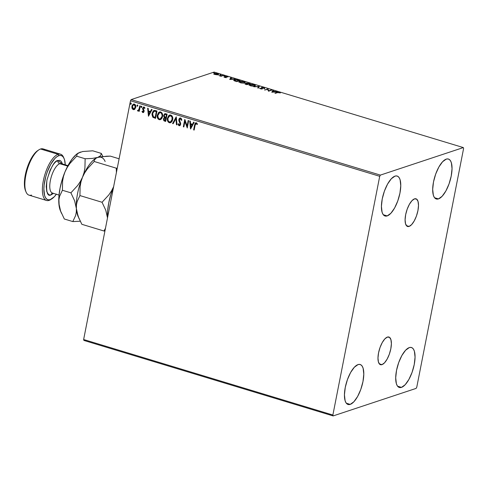 <?xml version="1.0" encoding="UTF-8"?>
<svg xmlns="http://www.w3.org/2000/svg" width="488" height="488" viewBox="0 0 488 488"><rect width="100%" height="100%" fill="white"/><g stroke="black" fill="none" stroke-linecap="round" stroke-linejoin="round"><path stroke-width="0.73" d="M381.976 364.64L379.28 363.822L381.976 364.64L379.835 364.365L378.432 362.041L377.98 358.009L378.548 352.891L380.048 347.468L382.256 342.552L384.831 338.904L387.387 337.08A14.457 5.466 -73.1 0 1 388.875 337.019A14.457 5.466 -73.1 0 1 390.412 350.634A14.457 5.466 -73.1 0 1 381.976 364.64A14.457 5.466 -73.1 0 1 380.488 364.695A14.457 5.466 -73.1 0 1 378.95 351.085A14.457 5.466 -73.1 0 1 387.387 337.08L389.528 337.348L390.931 339.678L391.382 343.704L390.815 348.822L389.314 354.251L387.106 359.162L384.532 362.81L381.976 364.64M409.09 226.426L406.4 225.609L409.09 226.426L406.949 226.157L405.546 223.827L405.095 219.801L405.662 214.677L407.163 209.254L409.371 204.338L411.945 200.696L414.501 198.866A14.457 5.466 -73.1 0 1 415.99 198.805A14.457 5.466 -73.1 0 1 417.527 212.42A14.457 5.466 -73.1 0 1 409.09 226.426A14.457 5.466 -73.1 0 1 407.602 226.487A14.457 5.466 -73.1 0 1 406.065 212.872A14.457 5.466 -73.1 0 1 414.501 198.866L416.642 199.135L418.045 201.465L418.497 205.491L417.929 210.609L416.429 216.038L414.22 220.948L411.646 224.596L409.09 226.426M387.191 215.916L383.3 214.732L387.191 215.916L385.538 216.105L384.099 215.525L382.928 214.195L382.074 212.164L381.421 206.345L382.238 198.958L384.41 191.119L387.594 184.031L391.315 178.761L394.999 176.125A20.874 7.887 -73.1 0 1 397.147 176.04A20.874 7.887 -73.1 0 1 399.367 195.688A20.874 7.887 -73.1 0 1 387.191 215.916A20.874 7.887 -73.1 0 1 385.044 216.001A20.874 7.887 -73.1 0 1 382.824 196.347A20.874 7.887 -73.1 0 1 394.999 176.125L396.652 175.936L398.092 176.516L399.257 177.846L400.117 179.877L400.77 185.69L399.953 193.083L397.781 200.916L394.597 208.01L390.876 213.274L387.191 215.916M401.478 387.38L397.586 386.203L401.478 387.38L399.825 387.57L398.385 386.99L397.22 385.66L396.36 383.629L395.707 377.81L396.524 370.423L398.696 362.584L401.88 355.496L405.601 350.231L409.286 347.59A20.874 7.887 -73.1 0 1 411.433 347.505A20.874 7.887 -73.1 0 1 413.653 367.159A20.874 7.887 -73.1 0 1 401.478 387.38A20.874 7.887 -73.1 0 1 399.33 387.466A20.874 7.887 -73.1 0 1 397.11 367.812A20.874 7.887 -73.1 0 1 409.286 347.59L410.939 347.401L412.378 347.981L413.55 349.31L414.404 351.342L415.056 357.161L414.239 364.548L412.067 372.387L408.883 379.475L405.162 384.739L401.478 387.38M350.213 404.387L346.327 403.21L350.213 404.387L348.56 404.576L347.127 403.997L345.955 402.667L345.095 400.636L344.443 394.816L345.266 387.429L347.432 379.591L350.616 372.503L354.337 367.238L358.021 364.597A20.874 7.887 -73.1 0 1 360.168 364.512A20.874 7.887 -73.1 0 1 362.389 384.166A20.874 7.887 -73.1 0 1 350.213 404.387A20.874 7.887 -73.1 0 1 348.066 404.473A20.874 7.887 -73.1 0 1 345.846 384.819A20.874 7.887 -73.1 0 1 358.021 364.597L359.674 364.408L361.114 364.987L362.285 366.317L363.139 368.349L363.792 374.162L362.974 381.555L360.803 389.394L357.619 396.482L353.904 401.746L350.213 404.387M438.456 198.909L434.564 197.725L438.456 198.909L436.803 199.098L435.363 198.518L434.192 197.189L433.338 195.157L432.685 189.338L433.503 181.951L435.674 174.112L438.858 167.024L442.573 161.754L446.264 159.119A20.874 7.887 -73.1 0 1 448.411 159.033A20.874 7.887 -73.1 0 1 450.631 178.687A20.874 7.887 -73.1 0 1 438.456 198.909A20.874 7.887 -73.1 0 1 436.309 198.994A20.874 7.887 -73.1 0 1 434.088 179.34A20.874 7.887 -73.1 0 1 446.264 159.119L447.917 158.929L449.35 159.509L450.522 160.839L451.382 162.87L452.034 168.683L451.211 176.076L449.045 183.915L445.861 191.003L442.14 196.267L438.456 198.909M264.624 88.194L262.129 87.437L261.263 87.651L261.775 88.755L259.567 88.212L261.513 88.993L262.538 88.737L262.05 87.669L264.624 88.194M416.764 387.204L463.6 148.474L463.338 147.577L380.384 175.101L131.15 99.595L214.104 72.078L463.338 147.577L380.384 175.101L379.713 176.302L332.877 415.032L83.637 339.526L130.479 100.796L379.713 176.302L332.877 415.032L333.139 415.922L416.093 388.405L416.764 387.204L463.6 148.474L463.338 147.577L214.104 72.078L131.15 99.595L130.479 100.796L83.637 339.526L83.899 340.423L333.139 415.922L416.093 388.405L416.764 387.204M134.865 109.178L135.816 106.945L135.158 104.603L133.468 104.09L132.199 105.359L131.894 107.817L132.87 109.452L134.529 109.452L135.749 107.433C136.06 105.914 135.597 104.804 134.365 104.09L133.468 104.09L131.9 106.268L132.041 108.33L133.279 109.635L134.865 109.178M138.269 110.953L139.056 110.337L138.714 111.185L139.239 111.343L140.288 105.987L139.763 105.829L138.897 109.611L137.421 110.697L138.11 111.014L138.867 110.398L138.714 111.185L139.239 111.343L140.288 105.987L139.763 105.829L138.97 109.44L137.421 110.697L138.177 110.996M143.423 112.502L142.85 112.539L143.704 112.301L144.161 110.776L143.197 108.214L143.82 107.677L144.576 108.482L144.973 108.074L144.35 107.177L143.527 107.018L142.581 108.671L143.564 111.423L143.069 111.886L142.386 111.105L141.99 111.471L142.557 112.374L143.039 112.478L142.179 111.41L142.85 112.539L143.332 112.539M155.391 110.562L154.178 110.434L153.147 111.044L151.957 114.381L152.756 117.12L155.538 118.371L156.977 111.044L153.964 110.489L152.085 113.344L152.939 117.303L155.538 118.371L156.977 111.044L155.391 110.562M167.116 114.113L164.767 113.747L163.736 115.296L163.773 116.498L164.444 117.492L163.62 118.431L163.504 119.95L164.078 120.865L165.676 121.445L167.116 114.113L164.913 113.692L163.736 115.296L164.444 117.492L163.498 118.858L164.712 121.152L165.676 121.445L167.116 114.113M176.284 116.894L172.575 123.531L173.149 123.708L175.894 118.651L176.461 124.708L177.034 124.885L176.199 116.864L172.575 123.531L173.149 123.708L175.894 118.651L176.461 124.708L177.034 124.885L176.284 116.894M188.167 120.493L187.099 125.947L184.763 119.462L183.323 126.788L183.848 126.947L184.921 121.481L187.258 127.978L188.691 120.652L188.167 120.493L187.099 125.947L184.879 119.493L183.323 126.788L183.848 126.947L184.921 121.481L187.258 127.978L188.691 120.652L188.167 120.493M195.115 125.196L195.706 123.635L196.304 123.562L197.097 124.489L197.475 124.007L196.353 122.775L195.06 123.379L193.632 129.912L194.157 130.07L195.115 125.196L196.213 123.525L197.097 124.489L197.475 124.007L196.353 122.775L195.743 122.763L194.602 124.965L193.632 129.912L194.157 130.07L195.115 125.196M190.576 128.984L194.2 122.317L193.626 122.146L192.467 124.281L190.552 123.702L190.314 121.14L189.74 120.969L190.491 128.96L194.2 122.317L193.626 122.146L192.467 124.281L190.552 123.702L190.314 121.14L189.74 120.969L190.576 128.984M179.773 125.666L179.096 125.709L180.651 124.367L180.603 123.171L179.34 119.731L180.725 118.718L181.316 119.365L181.548 120.261L180.536 118.779L181.365 120.322L181.865 120.078L180.645 118.017L179.7 118.157L179.041 118.901L178.815 120.615L180.151 123.976L179.407 124.989L178.523 123.745L178.029 124.068L178.675 125.459L179.419 125.752L180.139 125.416L180.694 124.074L179.37 120.499L179.517 119.255L180.536 118.779L181.365 120.322L181.865 120.078L181.164 118.328L179.974 118.017L178.815 119.56L180.121 124.239L179.255 124.959L178.523 123.745L178.029 124.068L179.096 125.709L179.675 125.703M172.691 119.651L172.721 117.62L171.898 115.754L170.184 114.948L168.561 115.772L167.347 118.773L167.573 120.823L168.238 122.037L169.495 122.793L170.891 122.555L172.026 121.408L172.691 119.651C173.124 117.571 172.496 116.034 170.812 115.034L169.647 115.04L167.439 118.096C166.994 120.201 167.628 121.756 169.342 122.75L170.495 122.732L172.691 119.651M162.553 116.583L162.589 114.552L161.76 112.685L160.052 111.874L158.423 112.697L157.209 115.705L157.441 117.754L158.106 118.962L159.362 119.725L160.753 119.487L161.888 118.334L162.553 116.583C162.992 114.503 162.364 112.96 160.674 111.966L159.509 111.966L157.307 115.028C156.855 117.132 157.49 118.682 159.204 119.682L160.363 119.664L162.553 116.583M148.462 116.229L152.085 109.562L151.512 109.385L150.353 111.526L148.437 110.947L148.2 108.385L147.626 108.208L148.462 116.229L152.085 109.562L151.512 109.385L150.353 111.526L148.437 110.947L148.2 108.385L147.626 108.208L148.462 116.229M141.849 107.006L141.709 106.378L141.16 106.372L141.111 107.372L141.849 107.006L141.532 106.262L140.977 106.744L141.288 107.488L141.849 107.006L141.288 107.488M137.829 105.792L137.689 105.164L137.14 105.152L137.091 106.152L137.829 105.792L137.512 105.048L136.957 105.524L137.274 106.268L137.829 105.792L137.274 106.268M131.278 103.804L131.138 103.175L130.589 103.169L130.54 104.17L131.278 103.804L130.961 103.059L130.4 103.541L130.717 104.286L131.278 103.804L130.717 104.286M213.921 74.347L214.342 73.493L214.006 73.926L215.025 74.487L218.374 74.579L218.532 74.249L217.904 73.81L215.623 73.365L214.019 73.676L214.818 74.42L216.837 74.786L218.551 74.383M223.394 75.481L219.216 75.701L221.009 76.274L223.394 75.481L219.216 75.701L221.009 76.274L223.394 75.481M224.602 77.385L226.31 77.446L226.078 76.61L227.92 77.031L225.669 76.427L225.169 76.665L225.688 77.324L223.925 76.97L224.602 77.385L226.225 77.482L225.901 76.647L227.92 77.031L225.364 76.488L225.688 77.324L223.925 76.97L224.602 77.385M238.498 80.056L235.704 79.599L233.819 80.05L234.13 80.697L236.82 81.618L240.084 80.538L234.295 79.794L233.734 80.197L236.82 81.618L240.084 80.538L238.498 80.056M246.318 83.015L246.531 83.765L245.226 83.655L245.147 84.07L245.226 83.655L246.952 84.692L250.216 83.607L246.318 83.015L246.08 83.259L246.562 83.619L244.982 83.881L246.952 84.692L250.216 83.607L246.318 83.015L245.995 83.619M259.39 86.388L253.858 86.779L258.561 86.632L257.743 87.956L258.311 88.133L259.305 86.358L253.858 86.779L258.561 86.632L257.743 87.956L258.311 88.133L259.39 86.388M271.273 89.987L268.845 90.792L267.863 88.956L264.606 90.036L267.558 89.389L268.534 91.226L271.798 90.146L268.845 90.792L267.863 88.956L264.606 90.036L267.558 89.389L268.534 91.226L271.798 90.146L271.273 89.987M277.611 92.598L280.417 92.94L277.873 92.238L274.915 93.159L275.439 93.318L277.611 92.598L279.471 92.659L277.117 92.427L274.915 93.159L275.439 93.318L277.611 92.598M271.853 92.232L277.3 91.811L273.073 91.195L273.414 90.634L272.847 90.463L271.767 92.208L277.3 91.811L273.073 91.195L273.414 90.634L272.847 90.463L271.853 92.232M254.889 86.047L255.401 85.662L255.23 85.296L253.315 84.522L250.356 84.314L249.106 84.857L250.576 85.839L253.473 86.242L255.401 85.668L253.961 84.686L249.63 84.467L249.112 84.851L250.576 85.839L254.889 86.047M244.756 82.978L245.269 82.588L245.092 82.228L243.176 81.447L240.224 81.246L239.004 81.96L241.09 82.936L244.024 83.131L245.263 82.6L243.829 81.618L239.498 81.398L238.974 81.783L240.438 82.771L244.756 82.978M229.744 79.477L235.185 79.056L232.874 79.019L230.958 78.434L231.306 77.879L230.732 77.702L229.744 79.477L235.185 79.056L232.874 79.019L230.958 78.434L231.306 77.879L230.732 77.702L229.744 79.477M224.822 76.061L223.876 75.89L224.657 75.835M220.802 74.841L219.856 74.67L220.637 74.621M214.25 72.858L213.305 72.688L214.086 72.633M277.044 92.787L277.117 92.427L277.044 92.787M280.417 92.94L279.508 92.427L280.417 92.94M271.932 92.226L272.847 90.463L273.189 91.012L272.761 90.884L271.932 92.226M272.603 91.957L272.963 91.372L274.427 91.817L272.554 92.177L272.963 91.372L274.427 91.817L272.603 91.957M267.583 89.438L267.985 88.993L268.742 91.158L267.583 89.438M268.778 91.146L268.845 90.792L268.778 91.146M264.618 88.371L263.794 87.669L261.476 87.523L261.727 88.993L259.567 88.212L260.33 88.798L262.312 88.914L262.538 88.663L261.763 88.261L262.111 88.7L261.995 87.688L264.624 88.328M263.715 88.084L264.533 88.785M264.026 88.291L263.941 88.712M261.476 87.523L261.556 88.218M264.356 88.371L263.978 88.175M261.763 88.261L261.849 87.803M257.89 88.005L258.561 86.632L257.89 88.005M258.518 86.834L259.146 86.785L258.518 86.834M249.161 85.077L249.63 84.467L249.551 84.888L253.644 84.802C254.895 85.29 255.132 85.65 254.364 85.888L250.887 85.723C249.63 85.229 249.386 84.863 250.155 84.625L253.522 84.766L254.76 85.443L254.364 85.888L250.844 85.918L249.807 84.814M254.76 85.449L255.267 85.864M255.291 85.906L254.443 85.302M249.88 84.796L249.106 85.126M254.699 85.998L254.779 85.583L254.364 85.888M250.155 84.625L249.722 85.235M246.946 83.338L249.356 83.558L249.289 83.918L249.356 83.558L247.587 84.235M246.763 84.418L246.184 84.454L245.757 83.808L247.812 84.07L246.727 84.619L245.623 83.887L247.087 83.619L247.812 84.07L246.763 84.418M245.525 84.339L245.757 83.808M248.075 84.32L248.142 83.96L248.075 84.32M247.77 84.29L247.88 83.881L246.843 83.173L249.356 83.558L248.142 83.96L246.843 83.173M246.763 83.594L247.001 84.034M247.087 83.619L246.696 83.356M239.022 82.008L239.498 81.398L239.413 81.813L243.512 81.734C244.756 82.222 244.994 82.582 244.232 82.82L240.749 82.649C239.492 82.161 239.248 81.795 240.023 81.557L243.512 81.734L244.622 82.374L244.232 82.82L240.712 82.844L239.669 81.746M244.628 82.381L245.129 82.795M245.153 82.838L244.305 82.234M239.742 81.728L238.974 82.051M244.561 82.929L244.647 82.515L244.232 82.82M240.023 81.557L239.59 82.167M233.789 80.416L234.295 79.794L234.447 80.148M234.533 80.123L233.734 80.465M234.819 79.953L234.368 80.276L236.198 79.806L239.224 80.489L236.589 81.551L234.819 80.996L234.819 79.953L237.174 79.922L239.224 80.489L239.15 80.843L239.224 80.489L236.631 81.35L234.368 80.276L234.338 80.599M229.817 79.471L230.732 77.702L231.074 78.251L230.653 78.123L229.817 79.471M230.489 79.202L230.848 78.617L232.312 79.062L230.446 79.422L230.848 78.617L232.312 79.062L230.489 79.202M224.376 77.305L224.437 76.994L224.376 77.305M225.419 77.397L225.09 77.086M225.822 77.061L226.34 77.726M226.145 77.507L225.779 77.25L225.7 77.671M221.088 76.244L221.168 75.835L220.966 76.268M221.997 75.945L222.071 75.591L221.997 75.945M222.796 75.677L222.87 75.323L222.796 75.677M218.191 74.658C218.88 74.438 218.648 74.109 217.489 73.67L214.342 73.493L214.006 73.926M214.342 73.493L214.262 73.914L214.592 73.834M217.41 74.085C218.563 74.524 218.795 74.853 218.106 75.079M218.447 74.664L217.825 74.231M214.793 73.804L213.939 74.097M215.318 74.389L214.873 73.651L217.203 73.767L217.666 74.499L215.287 74.56L214.58 73.859L215.263 73.572L217.947 74.194L217.069 74.597L215.318 74.389M214.494 74.286L214.873 73.651M217.855 74.737L217.953 74.28L217.666 74.499M195.963 122.689L194.895 124.416L193.821 129.851L194.181 129.96L193.632 129.912L194.602 124.965L195.834 122.738M195.895 123.574L196.572 123.549L197.286 124.428L195.999 123.507M190.668 128.82L189.942 121.03L190.668 128.82M192.65 124.22L193.76 122.183L192.65 124.22M191.064 127.142L192.284 124.904L190.814 124.458L192.284 124.904L190.881 127.203L190.631 124.519L192.095 124.965L191.064 127.142M187.294 127.777L184.921 121.481L187.294 127.777M183.872 126.837L183.323 126.788L184.909 119.584L183.512 126.727L183.872 126.837M187.288 125.886L188.331 120.542L187.288 125.886M180.109 118.785L180.536 118.779M179.096 125.709L178.029 124.068L178.535 123.793L178.211 124.007L178.553 124.989L179.919 125.617M179.688 124.922L179.255 124.959M179.438 124.897L180.31 124.178L178.815 119.56L180.072 117.992M180.182 117.95L179.224 118.84L178.962 119.847L180.322 123.647L179.749 124.91M177.022 124.763L176.461 124.708L176.083 118.584L176.65 124.647L177.022 124.763M173.203 123.604L172.575 123.531L176.296 116.974L172.764 123.47L173.203 123.604M168.744 115.705L167.701 117.712L167.585 120.085L168.933 122.415L170.58 122.701L169.525 122.689C167.811 121.695 167.177 120.139 167.628 118.035L169.739 115.009M169.763 115.003L169.214 115.296M169.678 115.839L171.544 116.113L172.441 118.358L171.776 120.914L170.404 121.957M170.452 121.945L168.994 121.762L168.067 120.432L167.964 118.261L168.86 116.376L170.684 115.79L172.063 117.34L171.947 120.268L170.452 121.945L172.349 119.432C172.703 117.773 172.209 116.541 170.867 115.729L170.684 115.79C172.026 116.602 172.52 117.834 172.166 119.493L170.373 121.976L169.464 121.994C168.11 121.17 167.61 119.926 167.964 118.261L169.732 115.802L170.867 115.729L169.818 115.772M165.225 113.594L163.962 115.046L163.962 116.437L164.627 117.431L163.803 118.371L163.632 119.523L164.261 120.798L165.694 121.329L164.712 121.152L163.498 118.858L164.627 117.431L163.736 115.296L165.005 113.661M163.632 119.157L163.632 119.523M165.182 114.418L166.439 114.704L165.908 117.431L166.628 114.643L165.841 114.521L166.439 114.704L165.908 117.431L164.511 116.711L164.297 115.296L165.243 114.375L166.628 114.643L165.908 117.431L164.822 117.01L164.261 115.455L164.999 114.454L166.03 114.46L165.09 114.43M164.938 117.962L165.944 118.12L165.487 120.469L164.755 120.365L164.023 119.005L164.706 118.035L165.676 118.041L164.804 118.017M165.493 118.102L165.944 118.12L165.493 118.102L165.298 120.53L165.944 118.12L165.298 120.53L164.279 120.115L163.992 119.218L164.529 118.127L165.493 118.102M160.448 119.627L159.393 119.621C157.679 118.621 157.044 117.071 157.49 114.967L159.6 111.941M158.612 112.636L157.49 114.967L157.624 117.693L158.795 119.347L160.619 119.572M159.631 111.929L159.076 112.228M160.332 118.871L162.217 116.364C162.571 114.704 162.077 113.466 160.735 112.661L159.783 112.667L160.735 112.661L161.711 113.759L162.217 116.364L161.308 118.114L160.32 118.877L159.332 118.926L158.466 118.328L157.752 115.723L159.6 112.728L160.546 112.722C161.888 113.533 162.382 114.765 162.028 116.425L160.241 118.907L159.332 118.926C157.978 118.102 157.478 116.858 157.831 115.186L159.356 112.832L160.607 112.624L161.595 113.24L162.309 115.284L162.156 116.626L161.491 118.053L160.265 118.889M154.074 110.453L152.524 112.338L152.201 115.375L153.122 117.242L155.562 118.261L152.939 117.303L152.085 113.344L154.055 110.465M154.312 111.203L155.574 111.301M154.263 111.221L156.489 111.575L155.349 117.401L156.489 111.575L155.16 117.462L153.348 116.693L152.604 113.503L154.171 111.258M155.928 111.404L154.306 111.227L156.489 111.575L155.739 111.465L156.306 111.636L155.16 117.462L153.195 116.553L152.524 114.961L152.927 112.466L154.306 111.227M148.553 116.059L147.827 108.269L148.553 116.059M150.542 111.465L151.646 109.428L150.542 111.465M148.956 114.387L150.17 112.148L148.7 111.703L150.17 112.148L148.767 114.448L148.517 111.764L149.981 112.209L148.956 114.387M143.137 111.807L143.783 111.24L142.947 111.868L142.386 111.105L141.99 111.471L142.417 111.185L142.508 112.045L143.502 112.484M143.265 111.825L142.947 111.868M143.57 110.776L143.149 110.068L143.57 110.776M142.636 109.117L143.338 110.007L142.636 109.117L142.813 108.171L142.636 109.117M142.85 112.539L144.125 111.435L143.155 108.367L144.149 107.634L144.576 108.482L144.973 108.074L144.033 107.024L143.502 107.024M144.033 107.024L142.624 108.232L143.6 107M143.716 106.957L142.777 108.391L143.753 110.715L143.564 111.673M141.428 106.244L141.142 106.896L141.581 107.439L140.977 106.744L141.715 106.201M141.532 106.262L140.977 106.744M137.781 111.002L137.421 110.697L137.866 110.288L137.61 110.636L138.299 110.947M138.183 110.306L139.153 109.379L139.928 105.878L138.653 110.172M137.409 105.03L137.122 105.683L137.561 106.219L136.957 105.524L137.695 104.987M137.512 105.048L136.957 105.524M134.249 109.599L133.279 109.635L132.041 108.33L131.9 106.268L133.517 104.084M133.468 104.09L132.291 105.512L132.083 107.757L133.053 109.385L134.322 109.58M133.755 104.707L134.743 104.841L135.432 106.109L135.194 107.897L134.261 108.885L133.407 108.983L132.431 106.421L133.602 104.755L134.426 104.688L133.694 104.731M134.237 104.749L135.408 107.207L134.237 104.749L135.103 105.628L135.225 107.268L133.407 108.983L132.492 107.897L132.431 106.421L133.023 105.158L134.237 104.749M134.096 108.94L133.407 108.983M133.596 108.916L135.408 107.207L134.078 108.946M131.016 104.237L130.4 103.541L131.144 102.998M130.961 103.059L130.4 103.541M130.857 103.041L130.571 103.694L131.107 104.218M190.631 124.519L192.095 124.965L190.881 127.203L190.631 124.519M148.517 111.764L149.981 112.209L148.767 114.448L148.517 111.764M333.139 415.922L83.899 340.423L83.637 339.526L332.877 415.032L333.139 415.922M379.713 176.302L130.479 100.796L131.15 99.595L380.384 175.101L379.713 176.302M51.319 199.153A24.174 9.132 -73.1 0 1 49.068 200.379L50.252 199.629A23.076 8.717 -73.1 0 1 44.78 180.883A23.076 8.717 -73.1 0 1 58.877 155.648L58.109 154.306A24.174 9.132 106.9 0 0 43.34 180.743A24.174 9.132 106.9 0 0 49.068 200.379A24.174 9.132 -73.1 0 1 46.58 200.476A24.174 9.132 -73.1 0 1 44.012 177.724A24.174 9.132 -73.1 0 1 58.109 154.306L40.583 148.999A24.174 9.132 106.9 0 0 26.486 172.416A24.174 9.132 106.9 0 0 29.06 195.169L46.58 200.476M31.549 195.072A24.174 9.132 -73.1 0 1 26.102 192.071A24.174 9.132 -73.1 0 1 27.322 169.385A24.174 9.132 -73.1 0 1 38.894 149.834A24.174 9.132 -73.1 0 1 40.583 148.999L58.109 154.306A24.174 9.132 -73.1 0 1 60.597 154.208A24.174 9.132 -73.1 0 1 63.806 157.941M38.894 149.834L37.796 150.548A23.076 8.717 106.9 0 0 26.748 169.214A23.076 8.717 106.9 0 0 25.577 190.869L26.102 192.071M51.197 194.81A2.635 2.361 71.6 0 1 52.509 193.089A2.635 2.361 -108.4 0 0 51.197 194.81L53.497 193.388L51.197 194.81C47.391 196.987 45.963 192.107 46.921 180.176C50.843 167.256 54.51 160.692 57.932 160.467L62.421 163.944L61.61 161.955L60.603 160.802L59.359 160.302L56.376 161.29L54.754 162.742L53.119 164.767L50.081 170.208L46.921 180.176L46.214 186.55L46.775 191.577L48.525 194.474L49.77 194.974L51.197 194.81M67.954 165.621L61.354 163.62A15.384 5.813 106.9 0 0 59.774 163.687L67.704 166.091L59.774 163.687A2.635 2.361 71.6 0 1 57.932 160.467A2.635 2.361 -108.4 0 0 59.774 163.687A15.384 5.813 106.9 0 0 50.807 178.59A15.384 5.813 106.9 0 0 52.442 193.071L52.704 193.016M79.08 218.74L76.958 212.445L76.372 208.571L76.445 204.948L77.141 201.575L79.934 195.572L80.13 186.349L80.996 181.737L82.533 177.156L84.698 172.844L87.444 168.787L94.172 161.479L94.276 160.29L95.416 158.576A32.964 12.456 106.9 0 0 82.533 177.156A32.964 12.456 106.9 0 0 76.372 208.571A32.964 12.456 106.9 0 0 77.97 216.172L81.844 224.303L103.962 231.007L105.554 228.128L103.962 231.007L81.844 224.303L78.135 216.379L76.372 208.571L76.445 204.948L77.141 201.575L79.934 195.572L102.053 202.27L105.762 210.2L107.525 218.008L107.616 210.895L108.733 202.923L110.806 194.633L113.686 186.593L111.52 190.906L108.775 194.968L102.053 202.27L79.934 195.572L80.13 186.349L80.996 181.737L82.533 177.156L84.698 172.844L87.444 168.787L94.172 161.479L116.29 168.183L116.412 172.795L116.29 168.183L94.172 161.479L94.276 160.29L95.947 158.234L97.722 157.435L106.567 156.215L110.312 156.123L119.102 158.789L110.312 156.123L100.162 156.837M117.26 168.171L116.29 168.183L117.26 168.171M103.962 231.007L104.932 230.995L103.962 231.007M95.947 158.234L97.942 157.362M95.685 158.405A32.964 12.456 106.9 0 0 95.678 158.405A32.964 12.456 -73.1 0 0 82.533 177.156L80.367 181.469L77.623 185.531L70.9 192.833L74.603 200.763L76.372 208.571L76.293 212.189L75.603 215.568L72.81 221.57L80.233 221.229L72.81 221.57L64.318 218.996L60.61 211.072L58.847 203.258L58.938 196.145L60.054 188.173L62.128 179.889L65.008 171.849L68.509 164.609L72.383 158.655L76.372 154.397L80.203 152.128M78.379 217.032L78.379 217.032A32.964 12.456 -73.1 0 1 76.372 208.571A32.964 12.456 -73.1 0 1 82.533 177.156L80.367 181.469L77.623 185.531L70.9 192.833L62.409 190.265L62.604 181.042L63.47 176.43L65.008 171.849A32.964 12.456 106.9 0 0 58.847 203.258A32.964 12.456 106.9 0 0 60.445 210.865L61.555 213.433M107.513 217.837A32.964 12.456 -73.1 0 1 113.606 186.794M113.686 186.593L111.52 190.906L108.775 194.968L102.053 202.27L105.762 210.2L107.525 218.008M60.634 211.28L59.194 206.339L58.926 199.641L59.615 196.261L62.409 190.265L62.604 181.042L63.47 176.43L65.008 171.849A32.964 12.456 106.9 0 1 77.897 153.262L82.637 151.524L92.787 150.816L101.278 153.391L102.889 156.465L101.278 153.391L100.613 155.678L97.722 157.435L92.305 158.429L85.132 158.746L84.936 167.964L84.07 172.575L82.533 177.156L84.07 172.575L84.936 167.964L85.132 158.746L76.647 156.172L77.305 153.885L80.422 152.055M82.637 151.524L92.787 150.816L101.278 153.391L100.613 155.678L97.722 157.435A32.964 12.456 -73.1 0 1 105.152 161.522M97.722 157.435L92.305 158.429L85.132 158.746L76.647 156.172L69.918 163.474L67.173 167.536L65.008 171.849L67.173 167.536L69.918 163.474L76.647 156.172L77.305 153.885L78.428 152.921M76.372 208.571L76.293 212.189L75.603 215.568L72.81 221.57L64.318 218.996L60.61 211.072L58.847 203.258L58.926 199.641L59.615 196.261L62.409 190.265L70.9 192.833L74.603 200.763L76.372 208.571M60.597 154.208L43.072 148.901A24.174 9.132 106.9 0 0 40.583 148.999A24.174 9.132 -73.1 0 1 45.091 150.365M25.602 190.924L24.559 186.654L24.4 183.153L24.65 179.212L26.334 170.635L27.7 166.323L31.22 158.49L35.331 152.671L37.826 150.53M56.413 194.12L54.327 196.713L50.252 199.629L48.422 199.836L46.836 199.196L45.543 197.725L44.591 195.481L43.871 189.051L44.121 185.111L45.805 176.534L47.171 172.221L50.697 164.389L54.802 158.569L56.889 156.709L58.877 155.648L60.707 155.44L62.293 156.081L63.586 157.551L64.532 159.796L65.246 164.804A23.076 8.717 -73.1 0 0 64.074 158.508A23.076 8.717 -73.1 0 0 58.877 155.648L58.109 154.306A24.174 9.132 106.9 0 1 63.556 157.307L64.074 158.508M59.774 163.687A15.384 5.813 106.9 0 0 51.002 177.821A15.384 5.813 106.9 0 0 51.893 192.815M49.068 200.379A24.174 9.132 106.9 0 0 50.758 199.543L51.862 198.829A23.076 8.717 -73.1 0 1 50.252 199.629L49.068 200.379M56.321 194.242A23.076 8.717 -73.1 0 1 51.862 198.829M261.916 88.645L261.836 89.066M249.112 84.851L249.026 85.272M246.684 83.296L246.605 83.71M238.974 81.783L238.894 82.204M225.798 76.726L225.718 77.141M224.901 76L224.822 76.421M220.881 74.786L220.802 75.201M213.976 73.767L213.89 74.188M214.33 72.797L214.244 73.218M59.03 195.066L52.442 193.071"/></g></svg>
